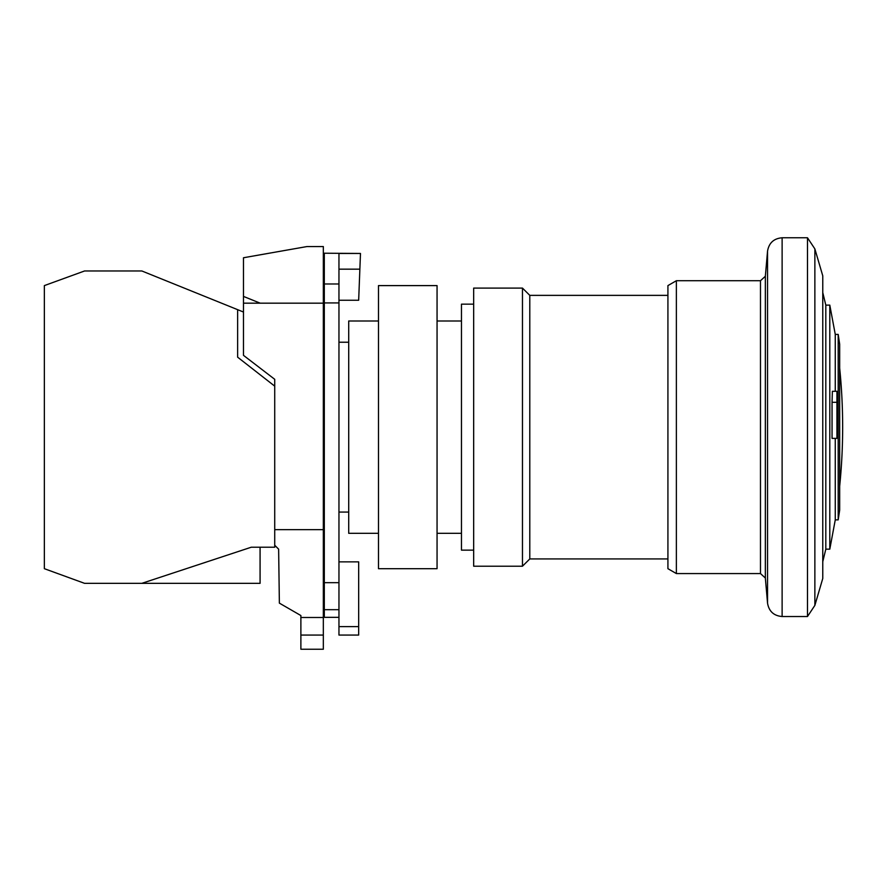 <?xml version="1.0" encoding="UTF-8"?>
<svg xmlns="http://www.w3.org/2000/svg" width="887" height="887" viewBox="0 0 887 887"><rect width="100%" height="100%" fill="white"/><g stroke="black" fill="none" stroke-linecap="round" stroke-linejoin="round"><path stroke-width="1.33" d="M323.334 635.07L300.881 635.07L300.881 649.229L323.334 649.229L323.334 246.564L306.935 246.564L243.481 257.751L243.481 303.177L323.334 303.177M323.334 617.496L300.881 617.496L300.881 635.07M300.881 617.496L300.881 615.545L279.372 603.127L278.629 549.164L274.726 545.261M274.726 529.65L274.726 547.212L251.298 547.212L141.842 583.336L84.575 583.336L44.35 568.689L44.35 285.603L84.575 270.967L141.842 270.967L237.627 309.663L237.627 357.173L274.726 386.155L274.726 379.314L274.726 529.65L323.334 529.65M260.224 303.177L243.481 296.413M243.481 303.177L243.481 355.343L274.726 379.314M44.35 479.778L44.35 478.681M237.627 309.663L243.481 312.036M136.576 270.967L120.211 270.967M141.842 583.336L260.079 583.336L260.079 547.212M338.956 561.859L358.67 561.859L358.67 635.07L338.956 635.07L338.956 253.46L360.477 253.46L324.309 253.216L324.309 617.341L338.956 617.341M324.309 296.702L324.309 297.6M338.956 609.691L324.309 609.691M360.477 253.46L359.867 269.16L338.956 269.16M359.867 269.16L358.67 300.25L338.956 300.25L358.67 300.25C359.823 270.446 359.823 270.446 358.67 300.25M359.357 282.299L359.534 277.831M324.309 579.921L323.334 579.921M323.334 561.859L324.309 561.859M338.956 626.621L358.67 626.621M378.483 320.994L348.713 320.994L348.713 533.309L378.483 533.309M378.483 285.603L378.483 568.689L437.058 568.689L437.058 285.603L378.483 285.603M473.669 304.163L461.462 304.163L461.462 550.14L473.669 550.14M473.669 288.098L473.669 566.205L522.465 566.205L522.465 288.098L473.669 288.098M667.922 295.371L529.794 295.371L529.794 558.932L522.465 566.205M667.922 285.603L667.922 568.689L676.371 573.567L676.371 280.724L667.922 285.603M760.481 280.724L765.348 276.267L765.348 578.025L760.481 573.567L760.481 280.724L676.371 280.724M807.48 616.52L807.48 237.771L814.865 248.892L814.865 605.4L807.48 616.52L782.123 616.52L782.123 237.771C773.819 238.481 768.962 242.927 767.543 251.143L767.543 603.16C768.962 611.365 773.819 615.822 782.123 616.52M814.865 248.892L822.77 275.846L822.77 578.457L814.865 605.4M835.266 438.378L835.266 519.882L829.8 549.164L829.8 305.128L825.808 305.128L825.808 549.164L822.77 561.726M832.05 402.288L832.372 391.3L836.94 391.3L836.94 402.288L832.05 402.288L832.05 438.378L836.94 438.378L836.94 402.288M838.193 334.41L839.667 344.178L839.667 510.125L838.193 519.882L838.193 334.41L835.266 334.41L835.266 391.3M324.309 582.681L338.956 582.681M338.956 302.933L324.309 302.933M324.309 283.973L338.956 283.973M348.713 342.227L338.956 342.227M324.309 342.227L323.334 342.227M348.713 512.076L338.956 512.076M324.309 512.076L323.334 512.076M461.462 320.994L437.058 320.994M461.462 533.309L437.058 533.309M529.794 295.371L522.465 288.098M765.348 276.267L767.543 251.143M825.808 305.128L822.77 292.566M835.266 334.41L829.8 305.128M829.8 549.164L825.808 549.164M838.193 519.882L835.266 519.882M839.667 486.22A585.697 585.697 0 0 0 839.667 368.083M807.48 237.771L782.123 237.771M765.348 578.025L767.543 603.16M760.481 573.567L676.371 573.567M667.922 558.932L529.794 558.932"/></g></svg>
